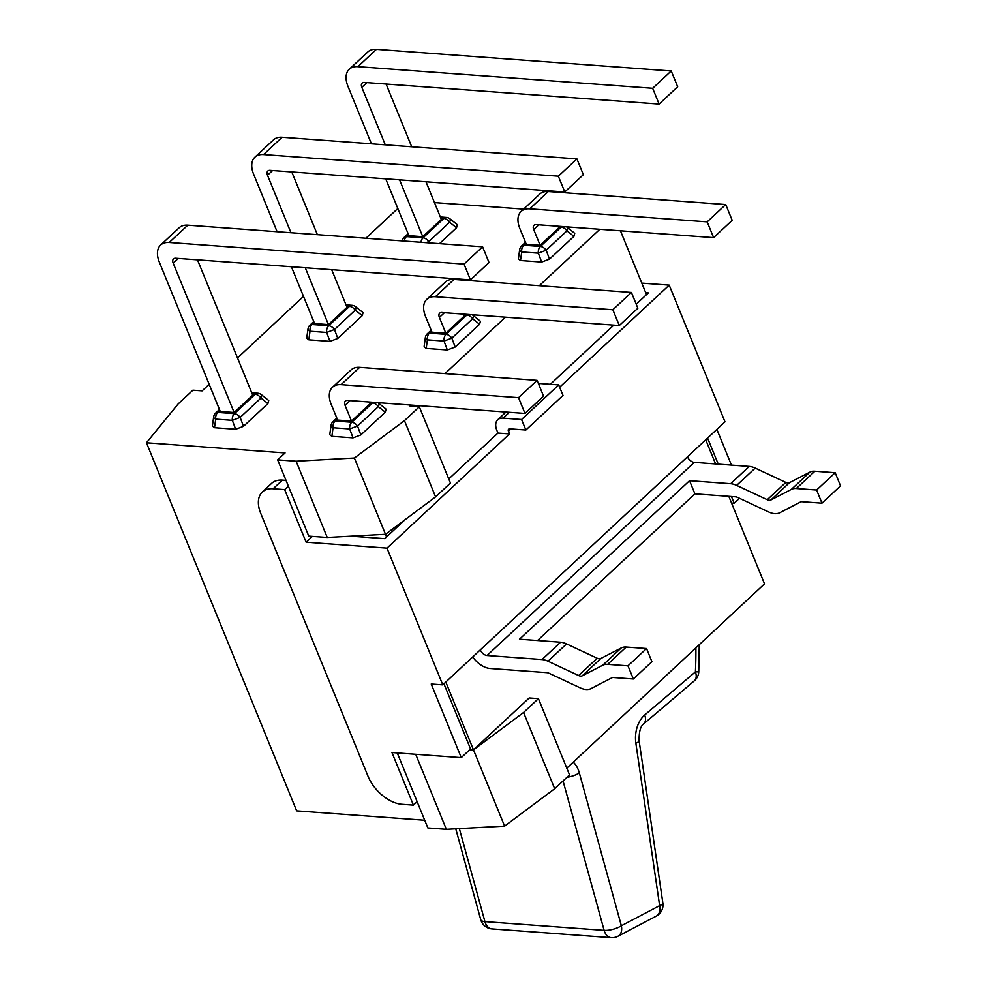 <?xml version="1.0" encoding="UTF-8"?>
<svg xmlns="http://www.w3.org/2000/svg" width="987" height="987" viewBox="0 0 987 987"><rect width="100%" height="100%" fill="white"/><g stroke="black" fill="none" stroke-linecap="round" stroke-linejoin="round"><path stroke-width="1.48" d="M636.22 304.23L648.36 292.917L645.72 292.732M397.243 752.933L417.131 801.666L413.417 805.133L391.962 752.55L461.274 757.634L431.233 684.016L442.781 684.867L386.99 548.143L306.118 542.208L284.663 489.626L273.115 488.775L282.393 480.126A31.522 18.691 -133 0 0 271.635 483.359L262.357 492.007A31.522 18.691 47 0 1 273.115 488.775M442.781 684.867L480.287 649.902A6.304 3.738 -133 0 0 487.047 655.504L542.023 659.538A18.913 11.215 47 0 1 548.007 661.216L578.629 675.54A6.304 3.738 -133 0 0 582.268 675.811L602.724 665.226A18.913 11.215 47 0 1 607.659 664.35L627.979 665.843L633.346 678.994L651.913 661.685L646.547 648.545L626.227 647.053A18.913 11.215 -133 0 0 621.292 647.928L600.836 658.502A6.304 3.738 47 0 1 597.197 658.243L566.575 643.906A18.913 11.215 -133 0 0 560.591 642.229L519.483 639.218L689.543 480.706L730.664 483.729A18.913 11.215 47 0 1 736.635 485.407L767.257 499.73A6.304 3.738 -133 0 0 770.896 500.002L791.352 489.416A18.913 11.215 47 0 1 796.299 488.54L816.619 490.033L821.974 503.185L840.542 485.875L835.187 472.724L814.867 471.243A18.913 11.215 -133 0 0 809.92 472.107L789.464 482.692A6.304 3.738 47 0 1 785.825 482.433L755.203 468.097A18.913 11.215 -133 0 0 749.219 466.419L694.256 462.385A6.304 3.738 47 0 1 687.483 456.796L724.989 421.831L669.198 285.12L559.641 387.212M689.543 480.706L694.91 493.858L537.533 640.538M821.974 503.185L802.135 501.729A6.304 3.738 -133 0 0 800.494 502.013L779.656 512.796A18.913 11.215 47 0 1 768.737 511.994L737.548 497.399A6.304 3.738 -133 0 0 735.549 496.831L694.91 493.858M835.187 472.724L816.619 490.033M633.346 678.994L613.507 677.538A6.304 3.738 -133 0 0 611.854 677.822L591.016 688.605A18.913 11.215 47 0 1 580.097 687.803L548.908 673.208A6.304 3.738 -133 0 0 546.921 672.653L490.107 668.483A18.913 11.215 47 0 1 472.711 656.96M509.526 433.935L497.966 433.083L496.893 430.455A15.755 9.352 47 0 1 497.707 419.771A15.755 9.352 47 0 1 503.086 418.155L521.568 419.512L525.861 430.036L509.687 428.839A3.146 1.875 -133 0 0 508.613 429.172A3.146 1.875 -133 0 0 508.453 431.307L509.526 433.935L386.99 548.143M641.784 283.109L669.198 285.12M716.87 429.407L731.441 465.111M413.417 805.133L401.869 804.282A31.522 18.691 47 0 1 368.04 776.3L260.741 513.376A31.522 18.691 47 0 1 262.357 492.007M284.663 489.626L288.377 486.159L308.758 536.114L327.252 537.471L385.498 534.288L386.571 536.916L405.065 519.68M282.393 480.126L286.02 480.385M731.552 503.062L734.192 503.259L731.453 496.535M718.24 464.149L707.58 438.055M646.547 648.545L627.979 665.843M525.861 430.036L562.997 395.417L558.704 384.905L540.222 383.548A15.755 9.352 -133 0 0 538.421 383.585M558.704 384.905L521.568 419.512M550.327 384.288L613.803 325.13M448.764 478.942L497.966 433.083M351.039 536.175L384.72 538.643L386.571 536.916M312.373 536.385L306.118 542.208M461.274 757.634L470.552 748.985L443.94 683.781M734.192 503.259L739.497 498.312M620.441 230.785L646.497 294.644M599.825 229.28L539.297 285.699M505.504 317.185L444.977 373.604M411.184 405.089L410.086 406.126L419.327 406.804L450.442 483.05L435.588 496.893L385.498 534.288L354.382 458.03L296.137 461.225L327.252 537.471M417.131 801.666L427.864 827.957L446.346 829.314L504.604 826.131L554.682 788.736L569.536 774.894L538.421 698.648L523.566 712.491L473.489 749.873L469.343 750.108M574.742 233.327L573.903 236.374L549.488 259.137L541.653 262.061L520.507 260.519L521.704 251.932L538.334 253.153L546.169 250.217L566.957 230.835A6.304 2.258 -51.5 0 0 567.278 227.392A6.304 6.304 0 0 0 566.439 226.825M549.488 259.137L546.169 250.217A6.304 3.738 -133 0 0 540.407 246.442L523.776 245.22A6.304 4.281 -85.8 0 0 521.704 251.932A6.304 2.603 -172.1 0 1 519.68 249.612A6.304 6.304 0 0 1 521.63 245.862L525.466 242.296M520.507 260.519L518.397 258.902M725.741 204.543L707.173 221.853L713.613 237.633L732.181 220.323L725.741 204.543L548.303 191.527A25.218 14.953 -133 0 0 539.692 194.118L521.124 211.415A25.218 14.953 47 0 0 519.841 228.515L526.281 244.282L540.136 245.307L558.704 227.997L557.976 226.208M713.613 237.633L536.175 224.604A6.304 3.738 -133 0 0 534.029 225.258A6.304 3.738 -133 0 0 533.696 229.527L540.136 245.307M521.124 211.415A25.218 14.953 47 0 1 529.735 208.837L707.173 221.853M425.94 242.642L428.802 241.605L449.591 222.223A6.304 2.258 -51.5 0 0 449.912 218.781A6.304 6.304 0 0 0 446.445 217.424A6.304 4.281 -85.8 0 0 443.842 218.448A6.304 3.738 47 0 1 449.591 222.223L456.537 227.763L439.511 243.629M457.376 224.715L456.537 227.763M385.707 178.832L408.914 235.671L422.769 236.695L441.337 219.385L425.989 181.781M371.42 143.806L347.967 86.338A25.218 14.953 47 0 1 349.25 69.238A25.218 14.953 47 0 1 357.862 66.66L652.666 88.287L671.234 70.978L677.674 86.757L659.106 104.067L364.302 82.427A6.304 3.738 -133 0 0 362.155 83.081A6.304 3.738 -133 0 0 361.834 87.349L385.288 144.83M652.666 88.287L659.106 104.067M671.234 70.978L376.429 49.35A25.218 14.953 -133 0 0 367.818 51.941L349.25 69.238M399.575 179.844L422.769 236.695M411.702 146.767L386.102 84.031M480.422 321.231L479.596 324.279L455.167 347.042L447.345 349.978L426.199 348.423L427.383 339.836L444.014 341.058L451.849 338.122L472.637 318.752A6.304 2.258 -51.5 0 0 472.958 315.297A6.304 6.304 0 0 0 472.131 314.73M445.828 333.211L431.961 332.187L425.52 316.42A25.218 14.953 47 0 1 426.816 299.32A25.218 14.953 47 0 1 435.415 296.742L612.853 309.758L631.421 292.448L637.861 308.228L619.293 325.537L441.855 312.509A6.304 3.738 -133 0 0 439.708 313.163A6.304 3.738 -133 0 0 439.388 317.432L445.828 333.211L464.383 315.902L463.656 314.113M612.853 309.758L619.293 325.537M631.421 292.448L453.983 279.432A25.218 14.953 -133 0 0 445.384 282.023L426.816 299.32M447.345 349.978L444.014 341.058A6.304 4.281 -85.8 0 1 446.099 334.346L429.456 333.125A6.304 4.281 -85.8 0 0 427.383 339.836A6.304 2.603 -172.1 0 1 425.36 337.517A6.304 6.304 0 0 1 427.309 333.779L431.146 330.201M426.199 348.423L424.077 346.807M308.832 339.812L310.017 331.225A6.304 4.281 -85.8 0 1 312.102 324.513A6.304 3.738 47 0 0 309.943 325.155A6.304 6.304 0 0 0 307.993 328.905A6.304 2.603 7.9 0 0 310.017 331.225L326.648 332.446L334.482 329.51L355.271 310.128A6.304 2.258 -51.5 0 0 355.591 306.686A6.304 6.304 0 0 0 352.125 305.328A6.304 4.281 -85.8 0 0 349.521 306.352A6.304 3.738 47 0 1 355.271 310.128L362.229 315.667L337.801 338.43L329.979 341.354L308.832 339.812L306.71 338.196M363.056 312.62L362.229 315.667M291.399 266.737L314.594 323.576L328.461 324.6L347.017 307.29L331.681 269.685M277.1 231.711L253.647 174.243A25.218 14.953 47 0 1 254.942 157.143A25.218 14.953 47 0 1 263.554 154.564L558.346 176.192L576.914 158.895L583.354 174.662L564.786 191.971L269.982 170.332A6.304 3.738 -133 0 0 267.835 170.985A6.304 3.738 -133 0 0 267.514 175.254L290.968 232.735M558.346 176.192L564.786 191.971M576.914 158.895L282.109 137.255A25.218 14.953 -133 0 0 273.51 139.846L254.942 157.143M305.254 267.748L328.461 324.6M317.382 234.672L291.782 171.935M386.102 409.136L385.275 412.184L360.86 434.946L353.025 437.883L331.879 436.328L333.063 427.741L349.694 428.963L357.528 426.026L378.329 406.656A6.304 2.258 -51.5 0 0 378.638 403.202A6.304 6.304 0 0 0 377.811 402.647M351.508 421.116L337.64 420.092L331.2 404.325A25.218 14.953 47 0 1 332.496 387.225A25.218 14.953 47 0 1 341.107 384.646L518.545 397.662L537.101 380.365L543.541 396.132L524.973 413.442L347.547 400.414A6.304 3.738 -133 0 0 345.388 401.067A6.304 3.738 -133 0 0 345.068 405.336L351.508 421.116L370.076 403.806L369.335 402.017M518.545 397.662L524.973 413.442M537.101 380.365L359.675 367.337A25.218 14.953 -133 0 0 351.064 369.928L332.496 387.225M353.025 437.883L349.694 428.963A6.304 4.281 -85.8 0 1 351.779 422.251L335.148 421.03A6.304 4.281 -85.8 0 0 333.063 427.741A6.304 2.603 -172.1 0 1 331.052 425.422A6.304 6.304 0 0 1 332.989 421.683L336.826 418.106M331.879 436.328L329.757 434.712M214.512 427.716L215.697 419.13A6.304 4.281 -85.8 0 1 217.782 412.418A6.304 3.738 47 0 0 215.622 413.072A6.304 6.304 0 0 0 213.685 416.81A6.304 2.603 7.9 0 0 215.697 419.13L232.34 420.351L240.162 417.415L260.963 398.045A6.304 2.258 -51.5 0 0 261.271 394.59A6.304 6.304 0 0 0 257.817 393.233A6.304 4.281 -85.8 0 0 255.201 394.257A6.304 3.738 47 0 1 260.963 398.045L267.909 403.572L243.493 426.335L235.659 429.271L214.512 427.716L212.39 426.1M268.735 400.525L267.909 403.572M482.594 246.799L464.038 264.097L470.466 279.876L489.034 262.567L482.594 246.799L187.801 225.159A25.218 14.953 -133 0 0 179.19 227.75L160.622 245.047A25.218 14.953 47 0 0 159.339 262.147L220.274 411.48L234.141 412.504L252.709 395.195L197.474 259.84M470.466 279.876L175.674 258.236A6.304 3.738 -133 0 0 173.515 258.89A6.304 3.738 -133 0 0 173.194 263.159L234.141 412.504M160.622 245.047A25.218 14.953 47 0 1 169.233 242.469L464.038 264.097M469.874 749.614L473.489 749.873L504.604 826.131M434.477 202.582L523.603 209.121M705.73 439.783L715.587 463.952M728.813 496.338L764.53 583.86L566.797 768.157M296.137 461.225L277.643 459.868L285.07 452.947L146.458 442.781L296.668 810.87L424.718 820.259M445.803 682.042L473.489 749.873L529.18 697.969L538.421 698.648M277.643 459.868L288.377 486.159M415.724 754.29L446.346 829.314M419.327 406.804L404.473 420.647L435.588 496.893M404.473 420.647L354.382 458.03M209.182 384.301L202.15 390.864L192.909 390.186L178.055 404.028L146.458 442.781M237.497 357.923L303.502 296.396M365.918 238.237L397.823 208.491M523.566 712.491L554.682 788.736M694.367 680.783A12.609 7.711 -130.4 0 0 695.403 671.888L698.759 671.814A12.609 12.609 0 0 1 694.429 680.734M455.76 828.796L480.743 919.674A12.609 4.306 -15.4 0 0 484.925 921.611A12.609 8.55 94.2 0 0 491.982 928.903A12.609 12.609 0 0 1 480.866 920.069M656.602 915.924A12.609 8.538 -117.7 0 0 659.637 905.634L621.354 925.757A12.609 8.538 62.3 0 1 617.985 936.231L617.985 936.231A12.609 12.609 0 0 1 611.2 937.65A12.609 8.55 -85.8 0 1 604.13 930.359A12.609 4.306 -15.4 0 0 621.354 925.757L579.332 772.932A12.609 4.306 164.6 0 1 566.957 777.3M695.897 647.83A302.602 205.21 -85.8 0 1 695.403 671.888L644.708 714.983A12.609 7.711 49.6 0 1 643.635 723.903C640.489 726.198 638.984 731.799 639.107 740.719A12.609 2.887 171.7 0 1 635.862 743.223L659.637 905.634A12.609 2.887 -8.3 0 0 662.869 903.13A12.609 12.609 0 0 1 656.91 915.751M749.219 466.419L730.664 483.729M736.635 485.407L755.203 468.097M785.825 482.433L767.257 499.73M796.299 488.54L814.867 471.243M809.92 472.107L791.352 489.416M607.659 664.35L626.227 647.053M621.292 647.928L602.724 665.226M582.268 675.811L600.836 658.502M548.007 661.216L566.575 643.906M560.591 642.229L542.023 659.538M597.197 658.243L578.629 675.54M770.896 500.002L789.464 482.692M487.047 655.504L694.256 462.385M687.483 456.796L480.287 649.902M510.982 428.938L508.453 431.307M540.222 383.548L538.902 384.77M509.378 412.295L503.086 418.155M573.903 236.374L566.957 230.835A6.304 3.738 -133 0 0 561.208 227.059A6.304 4.281 -85.8 0 1 561.948 226.504M541.653 262.061L538.334 253.153A6.304 4.281 -85.8 0 1 540.407 246.442L561.208 227.059L558.235 226.85M525.861 243.271L523.776 245.22A6.304 3.738 -133 0 0 521.63 245.862M538.779 224.802L533.696 229.527M548.303 191.527L529.735 208.837M420.98 242.271A6.304 4.281 -85.8 0 1 423.041 237.83A6.304 3.738 47 0 1 428.802 241.605L429.271 242.888M404.349 241.05A6.304 4.281 -85.8 0 1 406.41 236.609L408.495 234.659M402.326 240.902A6.304 6.304 0 0 1 404.263 237.25A6.304 3.738 47 0 1 406.41 236.609L423.041 237.83L443.842 218.448L440.868 218.226M366.905 82.624L361.834 87.349M376.429 49.35L357.862 66.66M479.596 324.279L472.637 318.752A6.304 3.738 -133 0 0 466.888 314.964A6.304 4.281 -85.8 0 1 467.628 314.409M444.458 312.706L439.388 317.432M453.983 279.432L435.415 296.742M431.553 331.188L429.456 333.125A6.304 3.738 -133 0 0 427.309 333.779M455.167 347.042L451.849 338.122A6.304 3.738 -133 0 0 446.099 334.346L466.888 314.964L463.915 314.754M337.801 338.43L334.482 329.51A6.304 3.738 -133 0 0 328.733 325.735L312.102 324.513L314.187 322.564M329.979 341.354L326.648 332.446A6.304 4.281 -85.8 0 1 328.733 325.735L349.521 306.352L346.548 306.143M272.585 170.529L267.514 175.254M282.109 137.255L263.554 154.564M385.275 412.184L378.329 406.656A6.304 3.738 -133 0 0 372.568 402.869A6.304 4.281 -85.8 0 1 373.32 402.314M350.138 400.611L345.068 405.336M359.675 367.337L341.107 384.646M337.233 419.093L335.148 421.03A6.304 3.738 -133 0 0 332.989 421.683M360.86 434.946L357.528 426.026A6.304 3.738 -133 0 0 351.779 422.251L372.568 402.869L369.607 402.659M243.493 426.335L240.162 417.415A6.304 3.738 -133 0 0 234.412 413.639L217.782 412.418L219.867 410.481M235.659 429.271L232.34 420.351A6.304 4.281 -85.8 0 1 234.412 413.639L255.201 394.257L252.24 394.047M178.265 258.434L173.194 263.159M187.801 225.159L169.233 242.469M579.332 772.932A25.218 17.1 94.2 0 0 573.274 762.124M644.708 714.983A25.218 17.1 94.2 0 0 635.862 743.223M563.046 780.939L604.13 930.359L484.925 921.611L459.35 828.611M505.998 412.048L497.707 419.771M518.483 258.199L519.68 249.612M574.224 232.92L567.278 227.392M404.263 237.25L408.1 233.672M440.35 216.967L446.445 217.424M456.858 224.308L449.912 218.781M424.176 346.104L425.36 337.517M479.904 320.824L472.958 315.297M309.943 325.155L313.78 321.589M306.809 337.492L307.993 328.905M346.042 304.884L352.125 305.328M362.55 312.213L355.591 306.686M329.855 434.009L331.052 425.422M385.596 408.729L378.638 403.202M215.622 413.072L219.459 409.494M212.489 425.397L213.685 416.81M251.722 392.789L257.817 393.233M268.23 400.117L261.271 394.59M699.252 644.708L698.759 671.814M694.33 680.82L643.635 723.903M611.2 937.65L491.982 928.903M639.107 740.719L662.869 903.13M656.256 916.121L617.985 936.231"/></g></svg>
